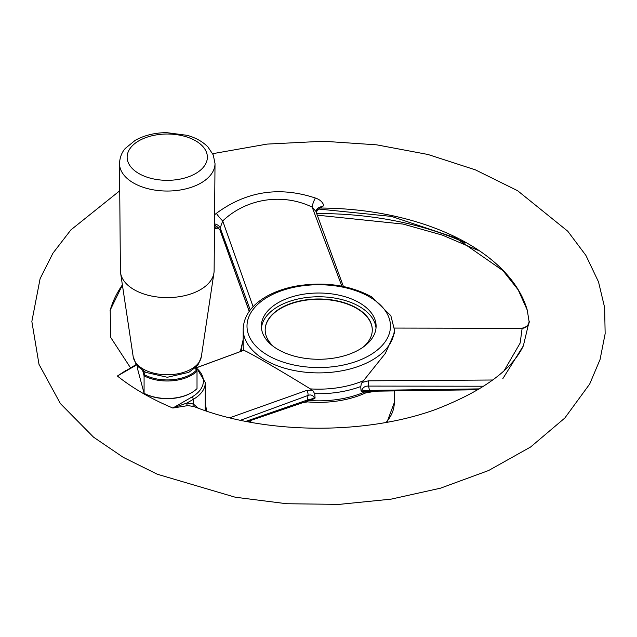 <?xml version="1.0" encoding="UTF-8"?>
<svg xmlns="http://www.w3.org/2000/svg" width="637" height="637" viewBox="0 0 637 637"><rect width="100%" height="100%" fill="white"/><g stroke="black" fill="none" stroke-linecap="round" stroke-linejoin="round"><path stroke-width="0.96" d="M363.464 346.894A53.556 30.918 0 0 0 372.279 329.894A53.556 30.918 0 0 0 318.731 298.976A53.556 30.918 0 0 0 265.175 329.894A53.556 30.918 0 0 0 273.99 346.894M265.175 330.054A53.556 30.918 180 0 1 298.363 301.612A53.556 30.918 180 0 1 356.601 308.348A53.556 30.918 180 0 1 372.279 330.054M205.313 402.974L206.619 411.096M205.21 410.618L205.313 382.574A41.118 23.744 180 0 1 193.266 399.367A1.911 1.107 -120 0 0 191.912 397.026L172.842 408.038A248.637 143.548 180 0 1 117.391 376.021L136.461 365.009A1.911 1.107 -120 0 0 135.506 364.913L117.391 376.021L125.983 370.416M191.331 392.83A33.665 19.436 180 0 1 191.06 392.989A33.665 19.436 180 0 1 144.798 393.722L144.081 393.316A34.43 19.874 180 0 0 191.602 392.671A34.43 19.874 180 0 0 197.016 388.618L197.016 371.124A34.43 19.874 0 0 1 144.081 375.822L144.081 393.316L137.504 368.624L137.504 365.933M119.501 163.605L120.401 270.685A46.859 27.057 0 0 0 120.576 272.891A46.859 27.057 0 0 0 121.747 276.999A46.859 27.057 0 0 0 170.859 297.527A46.859 27.057 0 0 0 213.944 272.891A46.859 27.057 0 0 0 214.12 270.685L215.019 163.605A47.759 27.574 180 0 1 172.874 190.853A47.759 27.574 180 0 1 120.871 170.039A47.759 27.574 180 0 1 119.501 163.605C119.963 154.114 124.39 149.512 125.298 148.413L135.211 140.339C144.177 135.37 154.6 132.791 166.48 132.623L187.23 135.339C195.814 137.783 202.709 141.661 207.925 146.964L213.26 154.918L215.019 163.605M143.803 371.26L144.798 374.978L144.081 375.822L142.672 370.519M144.798 374.978A33.665 19.436 0 0 0 196.212 370.416L195.463 367.589M196.212 370.416L197.016 371.124L195.941 367.111M529.323 321.558A7.652 7.54 -11.3 0 1 522.125 328.334L521.607 328.246C529.49 327.068 529.275 320.745 529.1 321.677L523.359 345.811C512.013 369.81 483.125 390.895 436.679 409.073C365.335 435.533 263.368 434.41 194.038 406.565L193.935 406.525A1.911 1.553 -69.3 0 1 193.266 403.962L193.266 399.367L186.944 403.014L193.266 403.962L198.266 408.166M193.935 406.525L187.835 405.602L172.842 408.038L186.944 403.014A1.911 1.465 -92.5 0 0 187.835 405.602M214.589 214.773L216.373 213.331C246.368 191.204 279.356 186.1 315.339 198.019C319.925 199.54 322.744 202.08 323.803 205.655L317.752 209.565L316.135 212.073M523.335 345.859L502.8 378.697M376.013 328.023A57.378 33.124 0 0 0 339.179 298.944A57.378 33.124 0 0 0 278.154 306.469A57.378 33.124 0 0 0 261.441 328.023M278.154 302.726A57.378 33.124 0 0 0 261.353 326.152A57.378 33.124 0 0 0 318.731 359.276A57.378 33.124 0 0 0 376.109 326.152A57.378 33.124 0 0 0 340.684 295.544A57.378 33.124 0 0 0 278.154 302.726M483.873 386.221L368.568 386.086L369.452 390.409L479.669 388.881M368.385 380.83A5.741 1.784 -90 0 0 368.568 386.086C364.945 385.926 362.604 387.551 361.545 390.943L369.452 390.409A1.911 0.613 -90.8 0 0 369.978 391.253L362.923 391.604L361.052 390.919L360.757 386.978L361.298 383.665L362.063 382.471L368.385 380.83L492.775 380.002M361.052 390.919L361.545 390.943A1.911 0.876 -96.1 0 1 361.378 391.413M243.183 329.273L243.183 345.541A75.548 43.619 0 0 0 243.653 350.398C244.234 349.498 279.237 369.699 310.315 388.888A75.548 43.619 0 0 0 363.56 380.647L385.409 353.32L394.279 333.358L394.279 329.273A75.548 43.619 180 0 1 310.315 372.621A75.548 43.619 180 0 1 243.183 329.273C243.621 316.78 250.66 306.278 264.283 297.766C273.082 292.375 283.473 288.521 295.457 286.204C324.002 281.395 349.299 284.89 371.355 296.683L390.847 315.665L394.279 329.273M363.56 380.647L362.063 382.471M504.337 370.344L520.15 343.064L522.125 328.334L406.669 328.095L521.607 328.246M229.75 417.784L306.859 390.346L312.218 390.186L313.277 391.094L314.766 394.096L315.084 398.029L314.654 398.643L306.349 401.095A1.911 1.298 -109.1 0 0 306.612 401.047A1.911 1.298 -109.1 0 0 307.337 400.02L314.551 398.213C313.054 395.219 310.872 394.303 307.99 395.458L240.507 420.261M247.283 421.638L312.21 399.463M375.854 391.174L365.702 392.902L366.609 391.118M307.122 400.323L307.631 401.891L301.412 402.847M245.858 421.36L307.337 400.02L307.99 395.458A5.741 3.854 69.8 0 0 306.859 390.346M314.654 398.643L315.084 398.029M243.653 350.398L196.905 367.621M239.982 351.735A5.741 3.854 -110.2 0 0 239.743 351.815L243.167 350.469M312.218 390.186L310.315 388.888M315.339 198.019A7.652 1.704 -67.5 0 0 312.162 207.113C282.828 192.9 246.535 198.258 222.719 220.951L220.195 227.958L220.036 229.957L249.266 311.326M216.373 213.331A7.652 1.083 -129.5 0 0 222.719 220.951L253.096 306.7M323.803 205.655L320.801 206.842A7.652 5.407 3.7 0 0 316.016 211.46L312.162 207.113L341.87 286.18M214.502 224.686L220.036 229.957A1.911 1.266 -19.8 0 0 220.083 230.315L218.109 227.56L214.502 225.235M363.257 391.564L370.049 391.237A1.911 0.613 -90.8 0 1 369.978 391.253L478.228 389.748M316.127 212.033L320.801 206.842M196.156 367.907A39.207 22.637 180 0 1 191.912 397.026M133.189 356.728L136.015 363.95L138.197 366.721L145.801 372.39L167.324 377.271L188.735 372.382L196.411 366.617L198.577 363.838L201.332 356.728A34.199 19.747 180 0 1 171.998 374.572A34.199 19.747 180 0 1 135.307 362.055A34.199 19.747 180 0 1 134.041 359.722A34.199 19.747 180 0 1 133.189 356.728L120.576 272.891M206.213 151.662A40.115 23.155 180 0 1 156.057 179.411A40.115 23.155 180 0 1 139.503 140.459A40.115 23.155 180 0 1 206.213 151.662M122.384 284.882A211.373 122.033 0 0 0 110.209 310.092A211.373 122.033 0 0 0 110.082 310.538M529.1 321.677L527.253 310.092A211.373 122.033 0 0 0 319.599 208.036M214.478 227.497A237.052 136.859 180 0 1 217.137 226.756M316.685 213.554A237.052 136.859 180 0 1 465.52 242.952M369.444 296.866A71.726 41.405 180 0 1 337.292 366.148A71.726 41.405 180 0 1 249.449 315.434A71.726 41.405 180 0 1 369.444 296.866M360.821 386.476A77.029 44.471 180 0 1 314.574 393.642M308.523 400.442A76.544 44.192 0 0 0 366.02 391.389M241.765 351.043A77.029 44.471 180 0 1 243.183 340.556M386.11 422.395A75.548 43.619 0 0 0 394.279 402.672L386.978 422.235M249.951 420.715A75.548 43.619 0 0 0 251.344 422.395M307.631 401.891A75.548 43.619 0 0 0 365.702 392.902M214.51 223.882A7.652 5.407 -176.3 0 1 220.195 227.958L250.269 309.98M205.313 382.574L196.061 366.984M136.35 364.444L135.506 364.913M191.06 392.989L191.602 392.671M201.332 356.728L213.944 272.891M119.724 190.789L70.866 229.925L52.919 253.223L40.099 278.703L31.85 321.47L39 364.34L60.38 403.579L93.551 437.173L123.299 457.374L157.307 474.231L235.22 497.218L286.674 503.732L339.202 504.377L391.038 499.153L440.462 488.189L488.651 470.504L530.597 447.007L564.804 418.047L589.711 384.007L600.07 359.475L605.15 333.692L604.624 307.512L598.525 281.904L585.897 255.413L567.758 231.207L517.594 190.702L475.425 169.872L427.953 154.472L376.722 144.846L323.469 141.247L267.07 144.097L212.686 153.684M130.505 367.804L110.607 337.284L110.209 310.092L122.408 285.065M214.47 229.017L218.483 227.919M317.274 215.171L403.11 224.073L442.42 235.133L477.503 250.126M527.253 310.092L518.176 289.827L502.927 270.606L455.789 237.904L391.58 216.429L318.333 209.008M394.255 328.071L406.669 328.095M243.183 339.529L240.332 351.592M394.279 390.919L394.279 402.672M196.841 367.573L239.743 351.815M250.484 422.235L249.457 420.882M249.21 311.405L220.083 230.315M316.016 211.747L343.423 286.491"/></g></svg>

